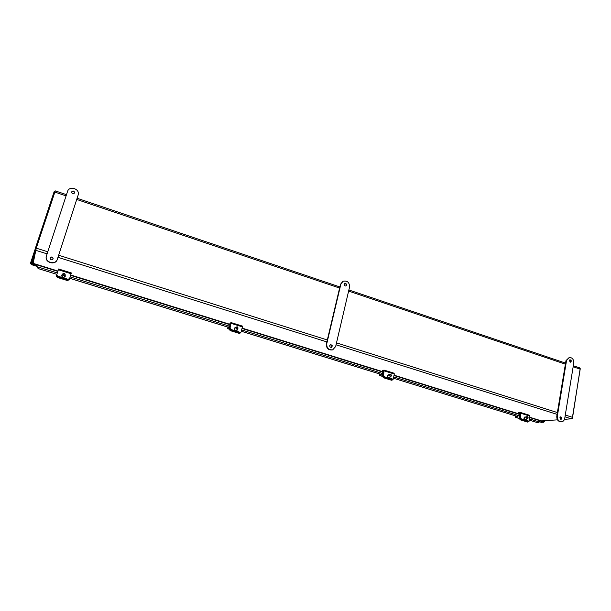 <?xml version="1.0" encoding="UTF-8"?>
<svg xmlns="http://www.w3.org/2000/svg" width="611" height="611" viewBox="0 0 611 611"><rect width="100%" height="100%" fill="white"/><g stroke="black" fill="none" stroke-linecap="round" stroke-linejoin="round"><path stroke-width="0.92" d="M557.507 419.849L541.606 420.903M33.147 263.349L36.27 248.165L47.765 251.793M565.282 415.045L572.446 417.305L571.293 418.825L564.495 419.329M66.087 195.871L54.86 192.091L55.296 190.892L66.484 194.672M579.511 367.883L580.198 369.143L573.156 366.768M54.86 192.091L36.27 248.165M572.446 417.305L580.198 369.143M580.198 368.517L572.446 418.321L572.011 418.352M33.223 262.814L32.559 262.608L35.11 249.036L54.318 191.136L55.097 191.396M35.11 249.036L35.912 249.288M57.319 272.949L37.111 266.732L36.721 265.67L38.126 268.565L37.111 266.732M529.63 420.246L538.077 422.827L539.925 421.384L539.307 420.559M516.669 416.244L393.698 378.293L516.692 416.228M380.691 374.283L241.429 331.299M228.453 327.297L69.685 278.303M69.402 279.082L67.668 280.166L57.434 277.012L56.464 275.614L56.334 276.035L57.381 272.789L56.349 275.943L56.861 274.347L38.126 268.565M36.721 265.67L36.988 264.975M538.077 422.827L529.63 420.223M380.714 374.26L241.429 331.277M228.476 327.275L69.692 278.272M56.464 275.614L57.625 272.017L56.609 275.133L56.861 274.347L38.119 268.535M36.713 265.693L36.965 264.991M31.421 264.609L31.337 263.677L36.5 265.273M539.582 420.62L543.63 422.27L541.216 422.262M540.223 420.574L543.737 421.659L543.63 422.27M31.337 263.677L31.566 262.974L36.729 264.578M33.895 255.474L31.467 262.799L30.703 262.562L30.55 263.417L31.314 263.654L31.467 262.799M31.36 263.601L33.727 256.36M35.003 249.609L30.703 262.562M543.538 421.605L543.973 420.857M543.714 421.789L544.37 421.743L544.523 420.811M543.851 421.582L544.37 421.743M520.076 417.878L520.908 419.177L521.435 418.986L520.603 417.68L520.076 417.878L520.381 413.807L520.16 413.395L518.212 413.578L518.365 412.708L520.61 412.517L520.603 417.68M529.462 415.297L529.92 416.114L529.118 421.2L521.435 418.986M525.872 419.765L525.727 419.833C524.658 419.94 524.062 419.345 523.925 418.054L524.765 417M528.645 421.208L520.908 419.177M528.11 421.399L529.118 421.2M526.651 419.062L526.04 419.719C524.979 419.818 524.375 419.23 524.238 417.939L524.918 416.931L525.834 417.03M520.351 414.243L518.212 413.578M383.181 375.666L384.036 377.033L384.464 376.788L383.601 375.414L383.181 375.666L383.784 371.45L383.655 371.045L382.127 371.404L382.326 370.495L384.075 370.106L383.601 375.414M384.159 370.159L394.103 373.222L394.294 374.016L393.224 379.202L384.464 376.788M389.635 377.598L389.52 377.674C388.214 377.98 387.496 377.384 387.351 375.887L388.084 374.887M392.514 379.271L384.036 377.033M392.086 379.507L393.224 379.202M390.36 376.704L389.78 377.529C388.474 377.835 387.748 377.239 387.611 375.742L388.206 374.81L389.222 374.719M383.723 371.9L382.127 371.404M229.767 328.359L230.66 329.803L230.95 329.489L230.064 328.046L229.767 328.359L230.752 323.99L229.751 324.181L230.003 323.234L231.126 322.593L230.064 328.046M231.172 322.631L242.391 326.091L242.399 326.87L241.108 332.04L240.008 332.285L230.95 329.489M237.16 330.177L237.076 330.268C235.464 331.017 234.548 330.475 234.326 328.634L234.777 327.878M240.008 332.285L230.66 329.803M239.703 332.583L240.933 332.178M237.656 329.031L237.259 330.085C235.64 330.834 234.723 330.291 234.509 328.451L235.915 327.351M230.653 324.456L229.751 324.181M56.67 274.981L57.724 276.126L56.67 274.981L58.603 268.993L56.8 274.591M58.595 269.023L71.35 272.957L69.593 278.593L67.974 279.28L57.724 276.126M65.224 276.34L65.186 276.455C63.361 278.043 62.192 277.669 61.68 275.324L61.734 275.187M67.974 279.28L67.836 279.662L57.594 276.508M67.836 279.662L69.57 278.639M65.163 275.003L65.27 276.225C63.437 277.814 62.269 277.432 61.757 275.095L62.612 274.156M519.35 418.627L520.32 419.849L520.694 419.574L519.724 418.352L519.35 418.627L518.991 415.518L515.531 417.374L515.386 415.847M528.721 421.346L527.522 422.064L520.32 419.849M527.904 421.796L520.694 419.574M527.522 422.064L528.271 421.827M515.715 415.946L515.944 416.671L519.197 414.877L519.724 418.352M521.496 420.208L523.68 420.88M527.301 418.459C525.025 415.938 529.836 417.428 527.301 418.459M527.163 418.711L527.644 418.703C528.37 418.016 528.263 417.336 527.308 416.664L526.819 416.671C526.094 417.359 526.208 418.039 527.163 418.711M382.547 376.498L383.517 377.774L383.838 377.461L382.86 376.185L382.547 376.498L382.555 373.329L379.714 375.536L379.737 373.985M392.904 379.378L391.567 380.248L383.517 377.774M391.88 379.935L383.838 377.461M391.567 380.248L392.514 379.92M379.981 374.062L380.095 374.787L382.776 372.649L382.86 376.185M385.342 378.331L387.687 379.049M390.398 376.147C387.97 373.481 393.347 375.146 390.398 376.147M390.269 376.414L390.987 376.353C391.674 375.589 391.536 374.91 390.566 374.299L389.841 374.367C389.161 375.131 389.299 375.811 390.269 376.414M229.262 329.291L230.232 330.627L230.477 330.261L229.499 328.932L229.262 329.291L229.728 326.075L227.682 328.71L227.918 327.137M241.108 332.04L239.275 333.407L230.232 330.627M239.52 333.048L230.477 330.261M239.275 333.407L240.52 332.896M228.056 327.175L228.018 327.893L229.965 325.358L229.499 328.932M232.86 331.429L235.479 332.239M236.931 328.718C234.334 325.884 240.375 327.756 236.931 328.718M236.816 329.008L237.931 328.756L237.297 326.816L236.182 327.076L236.816 329.008M56.334 276.035L57.297 277.432L57.434 277.012M67.668 280.166L67.531 280.579L57.297 277.432M67.531 280.579L69.242 279.609M60.909 278.54L63.88 279.456M63.704 275.179C60.909 272.155 67.752 274.27 63.704 275.179M63.605 275.5L65.24 274.79L64.323 273.232L62.681 273.949L63.605 275.5M560.753 419.345C561.662 418.459 561.578 417.649 560.486 416.916M559.867 417.787L560.761 416.847C562.204 417.588 562.296 418.428 561.043 419.375L559.867 417.787M570.239 362.193C571.033 361.246 570.873 360.467 569.773 359.856M569.269 360.627L570.04 359.757C571.499 360.345 571.667 361.154 570.529 362.193L569.269 360.627M569.269 357.435L565.977 360.635L556.781 416.183C556.682 419.604 558.064 421.491 560.944 421.827L561.509 421.789C558.63 421.445 557.24 419.566 557.339 416.137L566.534 360.536L569.269 357.435C572.301 357.55 573.798 359.398 573.775 362.987L564.724 418.451C564.297 420.437 563.227 421.552 561.509 421.789M331.254 347.369C332.292 346.055 331.994 345.192 330.368 344.795M329.749 345.627L330.551 344.711C332.407 345.047 332.705 345.918 331.445 347.323C330.284 347.438 329.719 346.865 329.749 345.627M345.834 286.017C346.613 284.627 346.216 283.832 344.635 283.634M344.199 284.314L344.81 283.519C346.636 283.611 347.04 284.421 346.032 285.94C344.825 286.169 344.214 285.627 344.199 284.314M342.824 281.396L340.503 284.291L326.396 343.871C326.274 348.27 328.267 350.286 332.376 349.927L332.567 349.859M335.645 346.536L332.743 349.805C328.626 350.172 326.633 348.148 326.755 343.741L340.877 284.1L343.015 281.289C347.315 280.418 349.5 282.335 349.561 287.04L335.645 346.536M53.126 258.965C52.577 256.979 51.545 256.696 50.041 258.117M50.087 257.926C51.668 256.429 52.691 256.735 53.172 258.843C51.63 260.393 50.591 260.11 50.064 257.995L50.087 257.926M74.573 193.03C74.038 191.144 73.037 190.838 71.586 192.106M71.64 191.892C73.175 190.487 74.175 190.815 74.634 192.87C73.121 194.321 72.113 194.008 71.624 191.946L71.64 191.892M46.344 256.215L46.306 256.337C44.443 262.669 55.563 265.747 57.297 259.415L78.063 195.314M57.373 259.171C55.632 265.51 44.504 262.425 46.367 256.093L67.516 191.51C69.303 185.24 80.339 188.952 78.147 195.054L57.297 259.415M33.124 263.341L57.946 271.032M70.723 274.988L230.63 324.54M242.132 328.107L383.708 371.977M394.126 375.207L520.343 414.319L394.118 375.238M541.758 420.987L529.836 417.29L541.926 421.01M571.293 418.825L564.984 416.839M557.087 414.35L336.05 344.803M326.862 341.908L57.976 257.3M47.085 253.87L35.629 250.273M58.656 255.23L327.32 339.983M336.501 342.878L557.385 412.555M565.396 364.148L348.614 291.088M339.617 288.056L76.726 199.453M539.398 421.98L529.714 418.986M518.097 415.396L393.881 376.987M381.875 373.283L241.719 329.955M229.324 326.121L70.128 276.905M36.439 265.579L36.668 264.876M31.176 264.532L36.767 266.259M539.612 421.766L541.682 422.407M32.948 260.523L32.345 260.553L32.688 263.326M33.559 257.254L32.482 260.507L33.002 263.417M529.92 416.114L520.931 413.319M394.294 374.016L384.25 370.9M242.399 326.87L231.118 323.372M71.128 273.72L58.358 269.757M519.335 418.39L515.844 417.313M516.486 416.351L515.669 416.099M520.244 415.679L519.518 415.449M382.555 376.254L379.958 375.452M380.538 374.406L379.927 374.222M383.509 373.382L382.967 373.214M229.301 329.046L227.842 328.596M557.339 416.137L556.781 416.183M566.534 360.536L565.977 360.635M33.124 263.379L57.938 271.07M70.716 275.026L230.622 324.578M242.124 328.138L383.708 372.015M579.763 367.898L573.324 365.729M565.565 363.11L348.873 289.973M339.876 286.941L77.108 198.254M36.996 264.937L57.831 271.391M70.616 275.355L230.553 324.892M242.055 328.451L383.662 372.313M394.08 375.544L520.32 414.64M529.813 417.588L539.475 420.574M541.445 422.369L539.582 421.796M36.805 266.312L31.283 264.601M529.592 415.312L520.61 412.517M394.103 373.222L384.075 370.106M242.391 326.091L231.126 322.593M71.35 272.957L58.603 268.993M519.342 418.543L515.531 417.374M520.274 415.205L519.197 414.877M525.124 419.62L527.644 418.703M524.307 417.588L526.819 416.671M382.547 376.414L379.714 375.536M383.578 372.901L382.776 372.649M388.764 377.613L390.987 376.353M387.626 375.635L389.841 374.367M229.278 329.207L227.682 328.71M230.416 325.495L229.965 325.358M236.205 330.513L237.931 328.756M234.471 328.833L236.182 327.076M69.104 279.998L69.249 279.586M64.422 277.119L65.24 274.79M61.887 276.287L62.681 273.949"/></g></svg>
